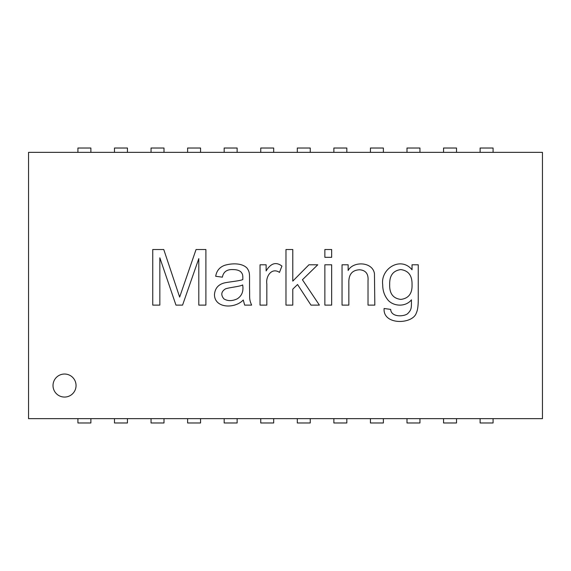 <?xml version="1.0" encoding="UTF-8"?>
<svg xmlns="http://www.w3.org/2000/svg" width="571" height="571" viewBox="0 0 571 571"><rect width="100%" height="100%" fill="white"/><g stroke="black" fill="none" stroke-linecap="round" stroke-linejoin="round"><path stroke-width="0.86" d="M348.146 270.511C353.128 260.933 372.706 261.575 374.455 273.695L374.826 305.107L368.024 305.107L368.024 280.568C368.531 273.852 365.725 270.261 359.602 269.776C352.114 270.097 348.524 274.53 348.845 283.08L348.845 305.107L342.043 305.107L342.043 264.787L348.146 264.787L348.146 270.511M331.658 264.787L331.658 305.107L324.863 305.107L324.863 264.787L331.658 264.787M331.658 249.52L331.658 257.321L324.863 257.321L324.863 249.52L331.658 249.52M292.78 289.14L292.78 305.107L285.978 305.107L285.978 249.52L292.78 249.52L292.78 281.118L308.932 264.787L317.762 264.787L302.423 279.754L319.389 305.107L310.967 305.107L297.548 284.522L292.78 289.14M279.476 272.396C271.646 267.092 265.551 276.535 266.835 284.001L266.835 305.107L260.033 305.107L260.033 264.787L266.136 264.787L266.136 270.918C270.818 263.195 276.079 261.582 281.917 266.079L279.476 272.396M243.26 300.003C234.867 308.975 214.425 308.468 214.468 294.5C215.024 288.326 218.329 284.472 224.374 282.93C228.957 281.86 239.941 280.932 242.811 279.569C242.996 274.051 242.297 273.78 240.891 271.882C239.135 270.347 236.508 269.583 233.018 269.591C226.958 269.284 223.411 271.81 222.376 277.163L215.688 276.278C216.595 270.797 219.614 267.142 224.738 265.301C231.99 263.138 242.133 262.917 247.065 268.149C249.556 271.703 249.534 273.752 249.541 279.091L249.541 288.177C249.891 298.119 248.906 298.911 251.647 305.107L244.659 305.107L243.26 300.003M223.853 298.826C227.608 301.174 232.026 301.195 237.122 298.897C241.861 295.964 243.71 291.31 242.668 284.929C239.891 286.606 229.428 287.406 225.445 288.883C221.205 291.595 220.67 294.907 223.853 298.826M163.763 249.52L179.651 297.084L196.06 249.52L205.895 249.52L205.895 305.107L198.801 305.107L198.801 258.613L182.57 305.107L175.961 305.107L159.844 257.799L159.844 305.107L152.75 305.107L152.75 249.52L163.763 249.52M76.05 385.546A11.513 11.513 0 0 1 58.777 395.517A11.513 11.513 0 0 1 58.777 375.575A11.513 11.513 0 0 1 76.05 385.546M542.45 152.35L28.55 152.35L28.55 418.65L542.45 418.65L542.45 152.35M389.686 284.222C389.294 293.408 393.012 298.469 400.842 299.411C408.672 298.419 412.405 293.43 412.041 284.444C412.191 275.536 408.422 270.583 400.735 269.591C393.191 270.625 389.508 275.5 389.686 284.222M412.041 264.787L418.25 264.787L418.25 299.639C418.257 305.913 417.615 310.36 416.33 312.979C412.783 324.464 382.756 325.477 384.105 308.504L390.678 309.396C391.092 317.141 403.14 316.848 407.423 313.864C411.905 309.639 411.377 307.426 411.448 299.818C405.117 307.798 391.963 306.106 387.281 299.118C384.233 295.121 382.706 290.311 382.698 284.708C380.464 268.491 400.828 256.015 412.041 269.776L412.041 264.787M77.927 152.35L77.927 148.025L90.882 148.025L90.882 152.35M114.486 152.35L114.486 148.025L127.44 148.025L127.44 152.35M151.051 152.35L151.051 148.025L164.005 148.025L164.005 152.35M187.616 152.35L187.616 148.025L200.571 148.025L200.571 152.35M224.175 152.35L224.175 148.025L237.136 148.025L237.136 152.35M260.74 152.35L260.74 148.025L273.695 148.025L273.695 152.35M297.305 152.35L297.305 148.025L310.26 148.025L310.26 152.35M333.864 152.35L333.864 148.025L346.825 148.025L346.825 152.35M370.429 152.35L370.429 148.025L383.384 148.025L383.384 152.35M406.995 152.35L406.995 148.025L419.949 148.025L419.949 152.35M443.56 152.35L443.56 148.025L456.514 148.025L456.514 152.35M90.882 418.65L90.882 422.975L77.927 422.975L77.927 418.65M127.44 418.65L127.44 422.975L114.486 422.975L114.486 418.65M164.005 418.65L164.005 422.975L151.051 422.975L151.051 418.65M200.571 418.65L200.571 422.975L187.616 422.975L187.616 418.65M237.136 418.65L237.136 422.975L224.175 422.975L224.175 418.65M273.695 418.65L273.695 422.975L260.74 422.975L260.74 418.65M310.26 418.65L310.26 422.975L297.305 422.975L297.305 418.65M346.825 418.65L346.825 422.975L333.864 422.975L333.864 418.65M383.384 418.65L383.384 422.975L370.429 422.975L370.429 418.65M419.949 418.65L419.949 422.975L406.995 422.975L406.995 418.65M456.514 418.65L456.514 422.975L443.56 422.975L443.56 418.65M493.073 418.65L493.073 422.975L480.118 422.975L480.118 418.65M480.118 152.35L480.118 148.025L493.073 148.025L493.073 152.35"/></g></svg>
